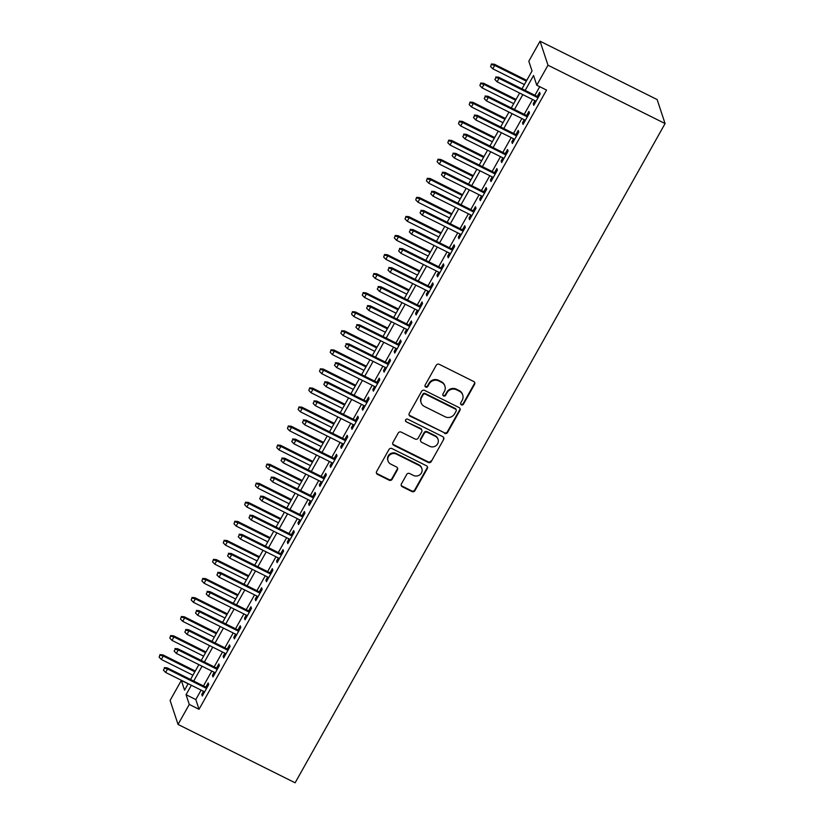 <?xml version="1.0" encoding="UTF-8"?>
<svg xmlns="http://www.w3.org/2000/svg" width="824" height="824" viewBox="0 0 824 824"><rect width="100%" height="100%" fill="white"/><g stroke="black" fill="none" stroke-linecap="round" stroke-linejoin="round"><path stroke-width="1.24" d="M461.358 404.831A1.535 1.463 161.7 0 0 463.438 404.193L474.583 384.314A2.194 2.091 161.7 0 0 473.718 381.491L439.243 364.311A2.194 2.091 161.7 0 0 436.277 365.228L425.132 385.096A1.535 1.463 161.7 0 0 425.73 387.074A1.535 1.463 161.7 0 0 427.811 386.435L429.252 383.86A7.025 6.685 161.7 0 1 438.739 380.925L441.613 382.357A7.025 6.685 161.7 0 1 444.383 391.4L442.941 393.975A1.535 1.463 161.7 0 0 443.549 395.953A1.535 1.463 161.7 0 0 445.619 395.314L447.061 392.739A7.025 6.685 161.7 0 1 456.558 389.803L459.432 391.235A7.025 6.685 161.7 0 1 462.202 400.279L460.75 402.854A1.535 1.463 161.7 0 0 461.358 404.831M460.575 403.667A1.535 1.463 161.7 0 0 463.222 403.544L474.377 383.665A2.194 2.091 161.7 0 0 474.624 382.357M424.947 385.91A1.535 1.463 161.7 0 0 427.594 385.787L429.036 383.212L429.252 383.86M442.756 394.789A1.535 1.463 161.7 0 0 445.413 394.665L446.855 392.09L447.061 392.739M401.422 483.904A2.194 2.091 161.7 0 0 402.287 486.737L411.959 491.557A2.194 2.091 161.7 0 0 414.925 490.641L427.306 468.568A2.194 2.091 161.7 0 0 426.441 465.745L391.966 448.555A2.194 2.091 161.7 0 0 389 449.471L376.619 471.544A2.194 2.091 161.7 0 0 377.485 474.367L389.165 480.196A2.194 2.091 161.7 0 0 392.131 479.28L397.426 469.834A2.194 2.091 161.7 0 0 396.56 467.012L390.772 464.118A5.871 5.593 161.7 0 1 389.865 454.879A5.871 5.593 161.7 0 1 396.385 454.117L419.086 465.426A5.871 5.593 161.7 0 1 419.983 474.665A5.871 5.593 161.7 0 1 413.463 475.427L409.683 473.543A2.194 2.091 161.7 0 0 406.716 474.459L401.422 483.904M201.108 690.131L195.813 699.566L199.027 709.299L189.273 704.438L178.046 724.44L295.126 782.8L665.081 123.559L657.14 99.56L540.05 41.2L528.823 61.203L532.046 70.936L521.994 88.848M199.027 709.299L546.528 90.074L536.764 85.212L547.991 65.209L665.081 123.559M444.599 433.393A2.194 2.091 161.7 0 0 447.566 432.476L459.947 410.404A2.194 2.091 161.7 0 0 459.081 407.581L424.607 390.401A2.194 2.091 161.7 0 0 421.641 391.307L409.25 413.38A2.194 2.091 161.7 0 0 410.125 416.202L444.383 432.744A2.194 2.091 161.7 0 0 447.35 431.827L459.73 409.755A2.194 2.091 161.7 0 0 459.977 408.447M443.631 439.491L431.24 461.553A2.194 2.091 161.7 0 1 428.274 462.47L393.8 445.29A2.194 2.091 161.7 0 1 392.935 442.457L398.239 433.022A2.194 2.091 161.7 0 1 401.195 432.106L415.183 439.068A2.194 2.091 161.7 0 0 418.149 438.152L421.661 431.889A2.194 2.091 161.7 0 0 420.796 429.067L406.242 421.806A1.535 1.463 161.7 0 1 406.005 419.395A1.535 1.463 161.7 0 1 407.705 419.189L442.756 436.658A2.194 2.091 161.7 0 1 443.631 439.491L431.24 461.553M534.941 100.662L533.21 103.752L533.746 105.379L540.153 93.946L539.617 92.319L537.289 96.47M524.249 119.717L522.509 122.807L523.055 124.434L529.461 113.001L528.926 111.374L526.598 115.525M513.558 138.772L511.817 141.862L512.353 143.479L518.77 132.046L518.234 130.429L515.906 134.58M502.867 157.827L501.126 160.917L501.662 162.534L508.078 151.101L507.543 149.484L505.215 153.635M492.175 176.872L490.435 179.962L490.97 181.589L497.387 170.156L496.851 168.539L494.524 172.68M481.484 195.927L479.743 199.017L480.279 200.644L486.696 189.211L486.16 187.584L483.832 191.734M470.792 214.982L469.052 218.072L469.587 219.699L476.004 208.266L475.469 206.639L473.141 210.79M460.091 234.037L458.36 237.127L458.896 238.744L465.313 227.321L464.777 225.694L462.449 229.845M449.399 253.092L447.669 256.182L448.204 257.799L454.621 246.366L454.086 244.749L451.758 248.9M438.708 272.136L436.978 275.237L437.513 276.854L443.93 265.421L443.394 263.804L441.067 267.954M428.017 291.191L426.286 294.281L426.822 295.909L433.239 284.476L432.703 282.848L430.375 286.999M417.325 310.246L415.595 313.336L416.13 314.964L422.547 303.531L422.012 301.903L419.684 306.054M406.634 329.301L404.903 332.391L405.439 334.008L411.856 322.586L411.32 320.958L408.982 325.109M395.942 348.356L394.212 351.446L394.748 353.063L401.164 341.63L400.618 340.013L398.291 344.164M385.251 367.411L383.521 370.501L384.056 372.118L390.463 360.685L389.927 359.068L387.599 363.219M374.56 386.456L372.819 389.546L373.365 391.173L379.771 379.74L379.236 378.123L376.908 382.264M363.868 405.511L362.127 408.601L362.673 410.228L369.08 398.795L368.544 397.168L366.216 401.319M353.177 424.566L351.436 427.656L351.972 429.283L358.389 417.85L357.853 416.223L355.525 420.374M342.485 443.621L340.745 446.711L341.28 448.328L347.697 436.895L347.162 435.278L344.834 439.429M331.794 462.676L330.053 465.766L330.589 467.383L337.006 455.95L336.47 454.333L334.142 458.484M321.103 481.721L319.362 484.821L319.897 486.438L326.314 475.005L325.779 473.388L323.451 477.539M310.401 500.776L308.67 503.866L309.206 505.493L315.623 494.06L315.087 492.433L312.76 496.584M299.709 519.831L297.979 522.921L298.515 524.548L304.932 513.115L304.396 511.488L302.068 515.639M289.018 538.886L287.288 541.976L287.823 543.593L294.24 532.17L293.704 530.543L291.377 534.694M278.327 557.941L276.596 561.031L277.132 562.648L283.549 551.215L283.013 549.598L280.685 553.749M267.635 576.996L265.905 580.086L266.44 581.703L272.857 570.27L272.322 568.653L269.994 572.804M256.944 596.04L255.213 599.13L255.749 600.758L262.166 589.325L261.63 587.708L259.303 591.848M246.252 615.095L244.522 618.185L245.058 619.813L251.475 608.38L250.939 606.752L248.601 610.903M235.561 634.15L233.831 637.24L234.366 638.868L240.783 627.435L240.237 625.807L237.909 629.958M224.87 653.205L223.139 656.295L223.675 657.913L230.081 646.48L229.546 644.862L227.218 649.013M214.178 672.26L212.438 675.35L212.983 676.967L219.39 665.534L218.854 663.917L216.527 668.068M539.741 86.695L534.92 95.285M532.562 99.477L524.229 114.34M521.87 118.532L513.537 133.395M511.179 137.587L502.846 152.45M500.487 156.642L492.155 171.505M489.796 175.697L481.453 190.55M479.104 194.742L470.762 209.605M468.413 213.797L460.07 228.66M457.722 232.852L449.379 247.715M447.03 251.907L438.687 266.77M436.339 270.962L427.996 285.815M425.648 290.007L417.304 304.87M414.956 309.062L406.613 323.925M404.265 328.117L395.922 342.98M393.573 347.172L385.23 362.035M382.872 366.227L374.539 381.09M372.18 385.272L363.848 400.134M361.489 404.327L353.156 419.189M350.797 423.382L342.465 438.244M340.106 442.437L331.773 457.299M329.415 461.492L321.072 476.354M318.723 480.547L310.38 495.399M308.032 499.591L299.689 514.454M297.34 518.646L288.997 533.509M286.649 537.701L278.306 552.564M275.958 556.756L267.615 571.619M265.266 575.811L256.923 590.674M254.575 594.856L246.232 609.719M243.883 613.911L235.54 628.774M233.192 632.966L224.849 647.829M222.49 652.021L214.158 666.884M211.799 671.076L203.466 685.939M203.487 691.305L201.746 694.405L202.282 696.023L208.699 684.59L208.163 682.972L205.835 687.113M178.046 724.44L170.105 700.441L181.332 680.428L184.555 690.162L188.191 683.683M188.119 683.817L181.332 680.428M191.353 685.259L186.059 694.704L189.273 704.438M536.764 85.212L533.55 75.478L525.166 90.424M522.807 94.616L514.464 109.479M512.116 113.671L503.773 128.534M501.425 132.726L493.082 147.589M490.733 151.781L482.39 166.633M480.042 170.826L471.699 185.688M469.35 189.881L461.007 204.743M458.659 208.935L450.316 223.798M447.968 227.99L439.625 242.853M437.276 247.046L428.933 261.898M426.585 266.09L418.242 280.953M415.883 285.145L407.55 300.008M405.192 304.2L396.859 319.063M394.5 323.255L386.168 338.118M383.809 342.31L375.476 357.173M373.118 361.365L364.785 376.218M362.426 380.41L354.083 395.273M351.735 399.465L343.392 414.328M341.043 418.52L332.7 433.383M330.352 437.575L322.009 452.438M319.661 456.63L311.317 471.483M308.969 475.675L300.626 490.538M298.278 494.73L289.935 509.593M287.586 513.785L279.243 528.648M276.895 532.84L268.552 547.702M266.204 551.895L257.861 566.758M255.502 570.95L247.169 585.802M244.81 589.994L236.478 604.857M234.119 609.049L225.786 623.912M223.428 628.104L215.095 642.967M212.736 647.159L204.393 662.022M202.045 666.214L193.702 681.067M547.991 65.209L540.05 41.2M190.54 679.491L198.883 664.628M201.231 660.436L209.574 645.583M211.923 641.391L220.266 626.528M222.614 622.336L230.957 607.473M233.305 603.281L241.648 588.418M243.997 584.226L252.34 569.363M254.698 565.171L263.031 550.319M265.39 546.127L273.723 531.264M276.081 527.072L284.414 512.209M286.773 508.017L295.105 493.154M297.464 488.962L305.797 474.099M308.155 469.907L316.498 455.044M318.847 450.852L327.19 435.999M329.538 431.807L337.881 416.944M340.23 412.752L348.573 397.889M350.921 393.697L359.264 378.834M361.612 374.642L369.955 359.779M372.304 355.587L380.647 340.734M382.995 336.542L391.338 321.679M393.687 317.487L402.03 302.624M404.378 298.432L412.721 283.569M415.08 279.377L423.412 264.514M425.771 260.322L434.104 245.459M436.463 241.278L444.795 226.415M447.154 222.222L455.487 207.36M457.845 203.168L466.178 188.305M468.537 184.113L476.88 169.25M479.228 165.058L487.571 150.195M489.919 146.002L498.262 131.15M500.611 126.958L508.954 112.095M511.302 107.903L519.645 93.04M195.813 699.566L186.059 694.704M533.21 103.752L534.333 104.318M522.509 122.807L523.642 123.373M511.817 141.862L512.95 142.428M501.126 160.917L502.259 161.473M490.435 179.962L491.567 180.528M479.743 199.017L480.876 199.583M469.052 218.072L470.185 218.638M458.36 237.127L459.493 237.693M447.669 256.182L448.802 256.738M436.978 275.237L438.111 275.793M426.286 294.281L427.419 294.848M415.595 313.336L416.728 313.903M404.903 332.391L406.026 332.958M394.212 351.446L395.335 352.013M383.521 370.501L384.643 371.058M372.819 389.546L373.952 390.113M362.127 408.601L363.26 409.168M351.436 427.656L352.569 428.223M340.745 446.711L341.878 447.278M330.053 465.766L331.186 466.322M319.362 484.821L320.495 485.377M308.67 503.866L309.803 504.432M297.979 522.921L299.112 523.487M287.288 541.976L288.421 542.542M276.596 561.031L277.729 561.597M265.905 580.086L267.038 580.642M255.213 599.13L256.336 599.697M244.522 618.185L245.645 618.752M233.831 637.24L234.953 637.807M223.139 656.295L224.262 656.862M212.438 675.35L213.571 675.907M201.746 694.405L202.879 694.962M462.738 395.015L462.522 394.366A7.025 6.685 161.7 0 0 459.215 390.586L459.432 391.235M446.855 392.09A7.025 6.685 161.7 0 1 456.341 389.155L459.215 390.586M444.919 386.137L444.702 385.488A7.025 6.685 161.7 0 0 441.396 381.708L441.613 382.357M429.036 383.212A7.025 6.685 161.7 0 1 438.523 380.276L441.396 381.708M409.003 414.688A2.194 2.091 161.7 0 0 409.909 415.553L444.383 432.744M456.115 411.125A1.535 1.463 161.7 0 0 455.507 409.147L425.246 394.068A1.535 1.463 161.7 0 0 423.165 394.706L421.641 397.415A7.025 6.685 161.7 0 0 424.412 406.459L445.104 416.769A7.025 6.685 161.7 0 0 454.591 413.844L456.115 411.125M456.228 409.981L456.012 409.332A1.535 1.463 161.7 0 0 455.291 408.498L455.507 409.147M421.105 402.678L420.889 402.03A7.025 6.685 161.7 0 1 421.424 396.766L422.949 394.057A1.535 1.463 161.7 0 1 425.029 393.419L455.291 408.498M392.688 443.776A2.194 2.091 161.7 0 0 393.584 444.641L428.068 461.821A2.194 2.091 161.7 0 0 431.024 460.904M421.826 430.252L421.62 429.603A2.194 2.091 161.7 0 0 420.58 428.418L406.242 421.806M405.449 420.642A1.535 1.463 161.7 0 0 406.026 421.157M429.695 446.299A5.871 5.593 161.7 0 0 438.069 439.46A5.871 5.593 161.7 0 0 435.309 436.298L427.306 432.312A2.194 2.091 161.7 0 0 424.339 433.228L420.827 439.491A2.194 2.091 161.7 0 0 421.692 442.313L429.695 446.299M438.069 439.46L437.853 438.811A5.871 5.593 161.7 0 0 435.093 435.649L435.309 436.298M420.662 441.139L420.446 440.49A2.194 2.091 161.7 0 1 420.611 438.842L424.133 432.579A2.194 2.091 161.7 0 1 427.089 431.663L435.093 435.649M443.415 438.842A2.194 2.091 161.7 0 0 443.662 437.534M421.847 468.588L421.631 467.939A5.871 5.593 161.7 0 0 418.87 464.777L419.086 465.426M388.001 460.956L387.785 460.307A5.871 5.593 161.7 0 1 396.169 453.468L418.87 464.777M376.372 472.852A2.194 2.091 161.7 0 0 377.268 473.718L388.949 479.547A2.194 2.091 161.7 0 0 391.915 478.631L397.219 469.186A2.194 2.091 161.7 0 0 397.467 467.877M401.175 485.212A2.194 2.091 161.7 0 0 402.071 486.088L411.743 490.908A2.194 2.091 161.7 0 0 414.709 489.992L427.089 467.919A2.194 2.091 161.7 0 0 427.337 466.611M491.444 63.973L490.589 66.528L491.444 63.973L494.328 64.221L494.709 65.384L492.783 68.814L524.394 84.573M491.66 64.622L494.709 65.384L526.32 81.143M494.328 64.221L526.752 80.381M492.783 68.814L490.589 66.528M538.422 97.036L498.623 77.199L499.004 78.362L538 97.799M495.955 77.6L494.884 79.506L495.955 77.6L499.004 78.362L497.078 81.792L536.074 101.228M498.623 77.199L495.739 76.951M494.884 79.506L497.078 81.792M480.752 83.028L479.898 85.583L480.752 83.028L483.637 83.275L484.018 84.439L482.091 87.869L513.702 103.628M480.969 83.677L484.018 84.439L515.628 100.198M483.637 83.275L516.061 99.436M482.091 87.869L479.898 85.583M470.061 102.083L469.206 104.638L470.061 102.083L472.945 102.331L473.326 103.494L471.4 106.924L503.011 122.673M470.277 102.732L473.326 103.494L504.937 119.243M472.945 102.331L505.359 118.481M471.4 106.924L469.206 104.638M459.37 121.138L458.515 123.693L459.37 121.138L462.254 121.375L462.635 122.549L460.709 125.979L492.319 141.728M459.586 121.787L462.635 122.549L494.246 138.298M462.254 121.375L494.668 137.536M460.709 125.979L458.515 123.693M448.678 140.193L447.823 142.748L448.678 140.193L451.562 140.43L451.943 141.604L450.017 145.034L481.628 160.783M448.895 140.842L451.943 141.604L483.554 157.353M451.562 140.43L483.976 156.591M450.017 145.034L447.823 142.748M527.731 116.091L487.921 96.254L488.313 97.417L527.298 116.854M485.264 96.655L484.193 98.561L485.264 96.655L488.313 97.417L486.387 100.847L525.382 120.283M487.921 96.254L485.048 96.006M484.193 98.561L486.387 100.847M517.039 135.146L477.23 115.298L477.621 116.472L516.607 135.909M474.572 115.71L473.501 117.616L474.572 115.71L477.621 116.472L475.695 119.902L514.691 139.328M477.23 115.298L474.356 115.061M473.501 117.616L475.695 119.902M506.348 154.191L466.538 134.353L466.93 135.527L505.915 154.953M463.881 134.765L462.81 136.671L463.881 134.765L466.93 135.527L465.004 138.947L503.989 158.383M466.538 134.353L463.665 134.116M462.81 136.671L465.004 138.947M495.657 173.246L455.847 153.408L456.238 154.572L495.224 174.008M453.19 153.81L452.118 155.715L453.19 153.81L456.238 154.572L454.312 158.002L493.298 177.438M455.847 153.408L452.973 153.161M452.118 155.715L454.312 158.002M437.987 159.238L437.132 161.792L437.987 159.238L440.861 159.485L441.252 160.649L439.326 164.079L470.937 179.838M438.203 159.887L441.252 160.649L472.863 176.408M440.861 159.485L473.285 175.646M439.326 164.079L437.132 161.792M484.965 192.301L445.156 172.463L445.547 173.627L484.533 193.063M442.498 172.865L441.427 174.77L442.498 172.865L445.547 173.627L443.621 177.057L482.607 196.493M445.156 172.463L442.282 172.216M441.427 174.77L443.621 177.057M427.296 178.293L426.441 180.847L427.296 178.293L430.169 178.54L430.561 179.704L428.635 183.134L460.245 198.893M427.512 178.942L430.561 179.704L462.171 195.463M430.169 178.54L462.594 194.701M428.635 183.134L426.441 180.847M474.274 211.356L434.464 191.518L434.856 192.682L473.841 212.118M431.797 191.92L430.736 193.825L431.797 191.92L434.856 192.682L432.93 196.112L471.915 215.548M434.464 191.518L431.591 191.271M430.736 193.825L432.93 196.112M416.604 197.348L415.749 199.902L416.604 197.348L419.478 197.595L419.869 198.759L417.943 202.189L449.554 217.948M416.82 197.997L419.869 198.759L451.48 214.518M419.478 197.595L451.902 213.756M417.943 202.189L415.749 199.902M463.582 230.411L423.773 210.563L424.164 211.737L463.15 231.173M421.105 210.975L420.044 212.88L421.105 210.975L424.164 211.737L422.238 215.167L461.224 234.603M423.773 210.563L420.899 210.326M420.044 212.88L422.238 215.167M405.913 216.403L405.058 218.957L405.913 216.403L408.786 216.64L409.178 217.814L407.252 221.244L438.862 236.993M406.129 217.052L409.178 217.814L440.788 233.563M408.786 216.64L441.211 232.801M407.252 221.244L405.058 218.957M452.891 249.456L413.082 229.618L413.463 230.792L452.458 250.218M410.414 230.03L409.353 231.935L410.414 230.03L413.463 230.792L411.547 234.222L450.532 253.648M413.082 229.618L410.197 229.381M409.353 231.935L411.547 234.222M395.221 235.458L394.366 238.012L395.221 235.458L398.095 235.695L398.486 236.869L396.56 240.299L428.171 256.048M395.438 236.107L398.486 236.869L430.087 252.618M398.095 235.695L430.519 251.856M396.56 240.299L394.366 238.012M442.189 268.511L402.39 248.673L402.771 249.837L441.767 269.273M399.722 249.075L398.651 250.98L399.722 249.075L402.771 249.837L400.855 253.267L439.841 272.703M402.39 248.673L399.506 248.426M398.651 250.98L400.855 253.267M384.53 254.503L383.675 257.057L384.53 254.503L387.404 254.75L387.795 255.914L385.869 259.344L417.48 275.103M384.746 255.152L387.795 255.914L419.395 271.673M387.404 254.75L419.828 270.911M385.869 259.344L383.675 257.057M431.498 287.566L391.699 267.728L392.08 268.892L431.076 288.328M389.031 268.13L387.96 270.035L389.031 268.13L392.08 268.892L390.154 272.322L429.149 291.758M391.699 267.728L388.815 267.481M387.96 270.035L390.154 272.322M373.839 273.558L372.984 276.112L373.839 273.558L376.712 273.805L377.104 274.969L375.178 278.399L406.778 294.158M374.044 274.207L377.104 274.969L408.704 290.728M376.712 273.805L409.137 289.966M375.178 278.399L372.984 276.112M420.807 306.621L381.007 286.783L381.388 287.947L420.384 307.383M378.34 287.185L377.268 289.09L378.34 287.185L381.388 287.947L379.462 291.377L418.458 310.813M381.007 286.783L378.123 286.536M377.268 289.09L379.462 291.377M363.147 292.613L362.292 295.167L363.147 292.613L366.021 292.86L366.412 294.024L364.486 297.454L396.087 313.213M363.353 293.262L366.412 294.024L398.013 309.783M366.021 292.86L398.445 309.021M364.486 297.454L362.292 295.167M410.115 325.676L370.316 305.828L370.697 307.002L409.693 326.438M367.648 306.24L366.577 308.145L367.648 306.24L370.697 307.002L368.771 310.432L407.767 329.868M370.316 305.828L367.432 305.591M366.577 308.145L368.771 310.432M399.424 344.72L359.625 324.883L360.006 326.057L399.001 345.483M356.957 325.295L355.886 327.2L356.957 325.295L360.006 326.057L358.079 329.487L397.075 348.913M359.625 324.883L356.741 324.646M355.886 327.2L358.079 329.487M388.732 363.775L348.933 343.938L349.314 345.112L388.31 364.538M346.265 344.35L345.194 346.255L346.265 344.35L349.314 345.112L347.388 348.531L386.384 367.968M348.933 343.938L346.049 343.701M345.194 346.255L347.388 348.531M352.445 311.668L351.591 314.222L352.445 311.668L355.329 311.915L355.711 313.079L353.795 316.509L385.395 332.257M352.662 312.317L355.711 313.079L387.321 328.827M355.329 311.915L387.754 328.065M353.795 316.509L351.591 314.222M341.754 330.723L340.899 333.277L341.754 330.723L344.638 330.96L345.019 332.134L343.103 335.564L374.704 351.312M341.97 331.372L345.019 332.134L376.63 347.882M344.638 330.96L377.062 347.12M343.103 335.564L340.899 333.277M331.063 349.778L330.208 352.332L331.063 349.778L333.947 350.015L334.328 351.189L332.402 354.608L364.012 370.367M331.279 350.427L334.328 351.189L365.938 366.938M333.947 350.015L366.371 366.175M332.402 354.608L330.208 352.332M378.041 382.83L338.231 362.993L338.623 364.156L377.608 383.593M335.574 363.394L334.503 365.3L335.574 363.394L338.623 364.156L336.697 367.586L375.692 387.023M338.231 362.993L335.358 362.745M334.503 365.3L336.697 367.586M320.371 368.822L319.516 371.377L320.371 368.822L323.255 369.07L323.636 370.233L321.71 373.663L353.321 389.422M320.588 369.471L323.636 370.233L355.247 385.993M323.255 369.07L355.669 385.23M321.71 373.663L319.516 371.377M367.349 401.885L327.54 382.048L327.931 383.212L366.917 402.648M324.883 382.449L323.811 384.355L324.883 382.449L327.931 383.212L326.005 386.641L365.001 406.077M327.54 382.048L324.666 381.8M323.811 384.355L326.005 386.641M309.68 387.877L308.825 390.432L309.68 387.877L312.564 388.125L312.945 389.288L311.019 392.718L342.63 408.477M309.896 388.526L312.945 389.288L344.556 405.048M312.564 388.125L344.978 404.285M311.019 392.718L308.825 390.432M356.658 420.94L316.849 401.103L317.24 402.267L356.226 421.703M314.191 401.504L313.12 403.41L314.191 401.504L317.24 402.267L315.314 405.696L354.31 425.132M316.849 401.103L313.975 400.855M313.12 403.41L315.314 405.696M298.988 406.932L298.133 409.487L298.988 406.932L301.872 407.18L302.253 408.344L300.327 411.773L331.938 427.522M299.205 407.581L302.253 408.344L333.864 424.103M301.872 407.18L334.287 423.34M300.327 411.773L298.133 409.487M345.967 439.995L306.157 420.147L306.549 421.322L345.534 440.758M303.5 420.559L302.429 422.465L303.5 420.559L306.549 421.322L304.623 424.751L343.608 444.188M306.157 420.147L303.284 419.91M302.429 422.465L304.623 424.751M288.297 425.987L287.442 428.542L288.297 425.987L291.181 426.224L291.562 427.399L289.636 430.828L321.247 446.577M288.513 426.636L291.562 427.399L323.173 443.147M291.181 426.224L323.595 442.385M289.636 430.828L287.442 428.542M335.275 459.04L295.466 439.202L295.857 440.377L334.843 459.802M292.808 439.614L291.737 441.52L292.808 439.614L295.857 440.377L293.931 443.806L332.917 463.232M295.466 439.202L292.592 438.965M291.737 441.52L293.931 443.806M277.606 445.042L276.751 447.597L277.606 445.042L280.479 445.279L280.871 446.454L278.945 449.883L310.555 465.632M277.822 445.691L280.871 446.454L312.481 462.202M280.479 445.279L312.904 461.44M278.945 449.883L276.751 447.597M324.584 478.095L284.774 458.257L285.166 459.421L324.151 478.857M282.117 458.659L281.046 460.565L282.117 458.659L285.166 459.421L283.24 462.851L322.225 482.287M284.774 458.257L281.901 458.01M281.046 460.565L283.24 462.851M266.914 464.087L266.059 466.642L266.914 464.087L269.788 464.334L270.179 465.498L268.253 468.928L299.864 484.687M267.131 464.736L270.179 465.498L301.79 481.257M269.788 464.334L302.212 480.495M268.253 468.928L266.059 466.642M313.892 497.15L274.083 477.312L274.474 478.476L313.46 497.912M271.415 477.714L270.354 479.62L271.415 477.714L274.474 478.476L272.548 481.906L311.534 501.342M274.083 477.312L271.209 477.065M270.354 479.62L272.548 481.906M256.223 483.142L255.368 485.697L256.223 483.142L259.096 483.389L259.488 484.553L257.562 487.983L289.173 503.742M256.439 483.791L259.488 484.553L291.099 500.312M259.096 483.389L291.521 499.55M257.562 487.983L255.368 485.697M303.201 516.205L263.392 496.367L263.783 497.531L302.769 516.967M260.724 496.769L259.663 498.674L260.724 496.769L263.783 497.531L261.857 500.961L300.842 520.397M263.392 496.367L260.518 496.12M259.663 498.674L261.857 500.961M245.531 502.197L244.677 504.752L245.531 502.197L248.405 502.444L248.797 503.608L246.87 507.038L278.481 522.797M245.748 502.846L248.797 503.608L280.397 519.367M248.405 502.444L280.829 518.605M246.87 507.038L244.677 504.752M234.84 521.252L233.985 523.807L234.84 521.252L237.714 521.489L238.105 522.663L236.179 526.093L267.79 541.842M235.056 521.901L238.105 522.663L269.706 538.412M237.714 521.489L270.138 537.65M236.179 526.093L233.985 523.807M224.149 540.307L223.294 542.861L224.149 540.307L227.022 540.544L227.414 541.718L225.488 545.148L257.088 560.897M224.355 540.956L227.414 541.718L259.014 557.467M227.022 540.544L259.447 556.705M225.488 545.148L223.294 542.861M292.499 535.26L252.7 515.412L253.081 516.586L292.077 536.022M250.032 515.824L248.961 517.73L250.032 515.824L253.081 516.586L251.166 520.016L290.151 539.452M252.7 515.412L249.816 515.175M248.961 517.73L251.166 520.016M281.808 554.305L242.009 534.467L242.39 535.641L281.386 555.067M239.341 534.879L238.27 536.784L239.341 534.879L242.39 535.641L240.474 539.071L279.46 558.497M242.009 534.467L239.125 534.23M238.27 536.784L240.474 539.071M271.117 573.36L231.317 553.522L231.698 554.686L270.694 574.122M228.65 553.934L227.578 555.829L228.65 553.934L231.698 554.686L229.772 558.116L268.768 577.552M231.317 553.522L228.433 553.285M227.578 555.829L229.772 558.116M213.457 559.362L212.602 561.916L213.457 559.362L216.331 559.599L216.722 560.773L214.796 564.193L246.397 579.952M213.663 560.011L216.722 560.773L248.323 576.522M216.331 559.599L248.755 575.76M214.796 564.193L212.602 561.916M260.425 592.415L220.626 572.577L221.007 573.741L260.003 593.177M217.958 572.979L216.887 574.884L217.958 572.979L221.007 573.741L219.081 577.171L258.077 596.607M220.626 572.577L217.742 572.33M216.887 574.884L219.081 577.171M202.766 578.407L201.911 580.961L202.766 578.407L205.639 578.654L206.021 579.818L204.105 583.248L235.705 599.007M202.972 579.056L206.021 579.818L237.631 595.577M205.639 578.654L238.064 594.815M204.105 583.248L201.911 580.961M249.734 611.47L209.935 591.632L210.316 592.796L249.312 612.232M207.267 592.034L206.196 593.939L207.267 592.034L210.316 592.796L208.39 596.226L247.385 615.662M209.935 591.632L207.051 591.385M206.196 593.939L208.39 596.226M192.064 597.462L191.209 600.016L192.064 597.462L194.948 597.709L195.329 598.873L193.413 602.303L225.014 618.062M192.28 598.111L195.329 598.873L226.94 614.632M194.948 597.709L227.373 613.87M193.413 602.303L191.209 600.016M239.042 630.525L199.243 610.687L199.624 611.851L238.62 631.287M196.576 611.089L195.504 612.994L196.576 611.089L199.624 611.851L197.698 615.281L236.694 634.717M199.243 610.687L196.359 610.44M195.504 612.994L197.698 615.281M181.373 616.517L180.518 619.071L181.373 616.517L184.257 616.764L184.638 617.928L182.722 621.358L214.322 637.106M181.589 617.166L184.638 617.928L216.249 633.677M184.257 616.764L216.681 632.914M182.722 621.358L180.518 619.071M228.351 649.58L188.552 629.732L188.933 630.906L227.929 650.342M185.884 630.144L184.813 632.049L185.884 630.144L188.933 630.906L187.007 634.336L226.003 653.772M188.552 629.732L185.668 629.495M184.813 632.049L187.007 634.336M170.681 635.572L169.826 638.126L170.681 635.572L173.565 635.809L173.946 636.983L172.02 640.413L203.631 656.161M170.898 636.221L173.946 636.983L205.557 652.732M173.565 635.809L205.99 651.969M172.02 640.413L169.826 638.126M217.66 668.625L177.85 648.787L178.242 649.961L217.227 669.387M175.193 649.199L174.122 651.104L175.193 649.199L178.242 649.961L176.315 653.391L215.311 672.817M177.85 648.787L174.976 648.55M174.122 651.104L176.315 653.391M159.99 654.627L159.135 657.181L159.99 654.627L162.874 654.864L163.255 656.038L161.329 659.468L192.94 675.216M160.206 655.276L163.255 656.038L194.866 671.787M162.874 654.864L195.288 671.024M161.329 659.468L159.135 657.181M206.968 687.679L167.159 667.842L167.55 669.006L206.536 688.442M164.501 668.243L163.43 670.149L164.501 668.243L167.55 669.006L165.624 672.436L204.62 691.872M167.159 667.842L164.285 667.595M163.43 670.149L165.624 672.436M463.222 403.544L463.438 404.193M427.594 385.787L427.811 386.435M445.413 394.665L445.619 395.314M456.341 389.155L456.558 389.803M438.523 380.276L438.739 380.925M474.377 383.665L474.583 384.314M409.909 415.553L410.125 416.202M459.73 409.755L459.947 410.404M447.35 431.827L447.566 432.476M425.029 393.419L425.246 394.068M422.949 394.057L423.165 394.706M421.424 396.766L421.641 397.415M428.068 461.821L428.274 462.47M393.584 444.641L393.8 445.29M420.58 428.418L420.796 429.067M427.089 431.663L427.306 432.312M424.133 432.579L424.339 433.228M420.611 438.842L420.827 439.491M396.169 453.468L396.385 454.117M397.219 469.186L397.426 469.834M391.915 478.631L392.131 479.28M388.949 479.547L389.165 480.196M377.268 473.718L377.485 474.367M427.089 467.919L427.306 468.568M414.709 489.992L414.925 490.641M411.743 490.908L411.959 491.557M402.071 486.088L402.287 486.737"/></g></svg>
